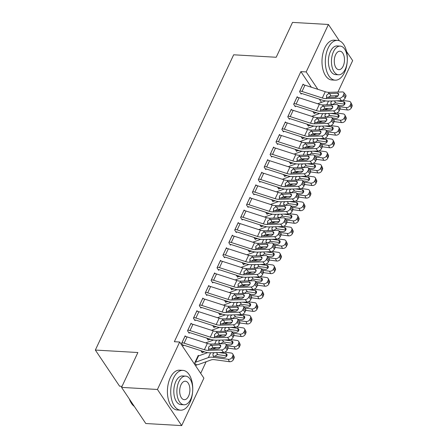 <?xml version="1.0" encoding="UTF-8"?>
<svg xmlns="http://www.w3.org/2000/svg" width="448" height="448" viewBox="0 0 448 448"><rect width="100%" height="100%" fill="white"/><g stroke="black" fill="none" stroke-linecap="round" stroke-linejoin="round"><path stroke-width="0.67" d="M200.687 373.358L206.13 361.738M203.902 378.151L181.675 425.6L157.438 389.469L179.665 342.02L203.902 378.151M157.438 389.469L121.554 387.391L145.79 423.522L181.675 425.6M122.046 386.333L119.582 386.193L95.346 350.062L233.66 54.796L276.198 57.266L292.527 22.4L328.418 24.478L339.343 40.774M346.545 51.503L352.654 60.609L337.91 92.081M336.19 95.749L335.49 97.238M202.563 352.139L202.266 352.766L200.878 350.694M191.548 323.96L191.066 323.243L187.533 330.798L189.168 333.239L189.465 332.606A1.596 0.784 25.1 0 1 190.103 332.73L210.403 339.276A11.962 5.869 -154.9 0 0 216.132 340.206L229.477 339.819L227.466 337.372A3.192 1.938 -39.4 0 0 231.134 334.785L231.722 333.525A3.192 1.938 -39.4 0 0 231.7 331.57A3.192 1.938 -39.4 0 0 230.412 331.078L217.067 331.464A7.974 3.909 -154.9 0 1 213.248 330.848L192.954 324.302A5.583 2.738 25.1 0 0 190.798 323.876L190.775 323.87M213.606 326.922L214.379 326.967L214.06 327.594L212.671 325.522M203.336 298.788L202.86 298.071L199.321 305.626L200.962 308.067L201.253 307.434M226.145 301.795L225.854 302.422L224.459 300.35M215.13 273.616L214.648 272.899L211.114 280.454L212.75 282.895L213.046 282.262M237.938 276.623L237.642 277.25L236.253 275.178M226.923 248.444L226.442 247.727L222.902 255.282L224.543 257.723L224.834 257.09M249.726 251.451L249.435 252.078L248.046 250.006M238.711 223.272L238.235 222.555L234.696 230.11L236.331 232.551L236.628 231.918M261.52 226.279L261.223 226.906L259.834 224.834M250.505 198.1L250.023 197.383L246.49 204.938L248.125 207.379L248.422 206.746M273.314 201.107L273.017 201.734L271.628 199.662M262.293 172.928L261.817 172.211L258.278 179.766L259.918 182.207L260.21 181.574M285.102 175.935L284.81 176.562L283.416 174.49M274.086 147.756L273.605 147.039L270.071 154.594L271.706 157.035L272.003 156.402M296.895 150.763L296.598 151.39L295.21 149.318M285.874 122.584L285.398 121.867L281.859 129.422L283.5 131.863L283.791 131.23M308.683 125.591L308.392 126.218L307.003 124.146M297.668 97.412L297.192 96.695L293.653 104.25L295.288 106.691L295.585 106.058M321.502 102.374L319.34 99.154M311.338 87.22L300.871 71.618L174.35 341.712L179.665 342.02M303.565 84.823L303.083 84.112L299.55 91.661L301.185 94.102L301.482 93.475M314.58 113.002L314.289 113.635L312.894 111.563M291.771 109.995L291.295 109.284L287.756 116.833L289.397 119.274L289.688 118.647M302.792 138.174L302.495 138.807L301.106 136.735M279.983 135.167L279.502 134.456L275.968 142.005L277.603 144.446L277.9 143.819M290.998 163.346L290.702 163.979L289.313 161.907M268.19 160.339L267.714 159.628L264.174 167.177L265.81 169.618L266.106 168.991M279.205 188.518L278.914 189.151L277.525 187.079M256.396 185.511L255.92 184.8L252.381 192.349L254.022 194.79L254.313 194.163M267.417 213.69L267.12 214.323L265.731 212.251M244.608 210.683L244.126 209.972L240.593 217.521L242.228 219.962L242.525 219.335M255.623 238.862L255.332 239.495L253.938 237.418M232.814 235.855L232.338 235.144L228.799 242.693L230.44 245.134L230.731 244.507M243.835 264.034L243.538 264.667L242.15 262.59M221.026 261.027L220.545 260.316L217.011 267.865L218.646 270.306L218.943 269.679M232.042 289.206L231.745 289.834L230.356 287.762M209.233 286.199L208.757 285.488L205.218 293.037L206.853 295.478L207.15 294.851M220.248 314.378L219.957 315.006L218.568 312.934M197.445 311.371L196.963 310.66L193.424 318.209L195.065 320.65L195.356 320.023M208.46 339.55L208.163 340.178L206.774 338.106M185.651 336.543L185.17 335.832L181.636 343.381L183.271 345.822L183.568 345.195M198.626 355.886L198.274 355.359L194.734 362.908L196.375 365.35L196.666 364.722M300.871 71.618L306.186 71.926L328.418 24.478M121.554 387.391L137.883 352.526L95.346 350.062M317.856 89.326L306.186 71.926M302.792 84.739L302.814 84.745A5.583 2.738 25.1 0 1 304.97 85.17L325.265 91.717A7.974 3.909 -154.9 0 0 329.084 92.333L342.429 91.946A3.192 1.938 -39.4 0 1 343.717 92.439A3.192 1.938 -39.4 0 1 343.739 94.394L343.151 95.654L345.162 98.101L345.75 96.841L343.739 94.394M300.737 93.43L301.51 93.475A1.596 0.784 25.1 0 1 302.12 93.598L322.42 100.145A11.962 5.869 -154.9 0 0 328.149 101.074L341.494 100.688L339.483 98.241A3.192 1.938 -39.4 0 0 343.151 95.654M299.841 91.034L299.869 91.034A5.583 2.738 25.1 0 1 302.025 91.459L322.319 98.006A7.974 3.909 -154.9 0 0 326.138 98.627L339.483 98.241M338.15 95.693L330.551 95.95L328.216 97.367M345.162 98.101A3.192 1.938 140.6 0 1 341.494 100.688M343.717 92.439L345.727 94.886A3.192 1.938 140.6 0 1 345.75 96.841M326.138 98.627L326.771 97.272L326.469 95.435L328.451 93.688L337.417 93.212A2.554 1.551 140.6 0 1 338.447 93.604A2.554 1.551 140.6 0 1 338.47 95.166A2.554 1.551 140.6 0 1 335.535 97.238L327.594 97.468L326.446 96.93M313.835 112.963L314.608 113.008A5.583 2.738 -154.9 0 0 316.344 112.806L316.534 112.734M324.15 109.984L328.558 108.388M340.021 108.998L347.368 109.995L346.125 107.593A3.192 2.341 -27.4 0 0 350.095 105.454L351.338 107.856A3.192 2.341 152.6 0 1 347.368 109.995M339.153 106.646L346.125 107.593M317.682 103.757L325.573 100.901M342.636 100.43L349.076 101.298A3.192 2.341 -27.4 0 1 350.728 102.351L351.971 104.754A3.192 2.341 152.6 0 1 351.932 106.596L351.338 107.856M333.155 104.63L330.91 103.863L330.876 102.284L332.035 100.962M351.932 106.596L350.689 104.194L350.095 105.454M350.689 104.194A3.192 2.341 -27.4 0 0 350.728 102.351M334.326 100.895L335.86 102.95L344.764 104.154L343.515 101.752L336.689 100.828M343.515 101.752A2.554 1.876 152.6 0 1 344.842 102.592A2.554 1.876 152.6 0 1 344.809 104.07A2.554 1.876 152.6 0 1 341.634 105.778L338.038 105.291M335.86 102.95L334.718 103.029L332.707 104.731M296.895 97.328L296.923 97.328A5.583 2.738 25.1 0 1 299.074 97.754L319.374 104.3A7.974 3.909 -154.9 0 0 323.193 104.922L336.538 104.535A3.192 1.938 -39.4 0 1 337.82 105.028A3.192 1.938 -39.4 0 1 337.848 106.977L337.254 108.237L339.265 110.684L339.858 109.424L337.848 106.977M294.84 106.019L295.613 106.064A1.596 0.784 25.1 0 1 296.229 106.182L316.523 112.734A11.962 5.869 -154.9 0 0 322.252 113.658L335.597 113.271L333.586 110.824A3.192 1.938 -39.4 0 0 337.254 108.237M293.95 103.622L293.972 103.622A5.583 2.738 25.1 0 1 296.128 104.048L316.422 110.594A7.974 3.909 -154.9 0 0 320.242 111.21L333.586 110.824M332.259 108.282L324.654 108.534L322.319 109.956M339.265 110.684A3.192 1.938 140.6 0 1 335.597 113.271M337.82 105.028L339.83 107.475A3.192 1.938 140.6 0 1 339.858 109.424M320.242 111.21L320.88 109.855L320.578 108.024L322.554 106.277L331.526 105.795A2.554 1.551 140.6 0 1 332.55 106.193A2.554 1.551 140.6 0 1 332.573 107.75A2.554 1.551 140.6 0 1 329.638 109.822L321.698 110.051L320.55 109.519M290.998 109.911L291.026 109.917A5.583 2.738 25.1 0 1 293.177 110.337L313.477 116.889A7.974 3.909 -154.9 0 0 317.296 117.505L330.641 117.118A3.192 1.938 -39.4 0 1 331.923 117.611A3.192 1.938 -39.4 0 1 331.951 119.566L331.363 120.826L333.368 123.267L333.962 122.013L331.951 119.566M288.943 118.602L289.716 118.647A1.596 0.784 25.1 0 1 290.332 118.77L310.626 125.317A11.962 5.869 -154.9 0 0 316.355 126.246L329.7 125.86L327.69 123.413A3.192 1.938 -39.4 0 0 331.363 120.826M291.026 109.917L288.075 116.206A5.583 2.738 25.1 0 1 290.231 116.631L310.526 123.178A7.974 3.909 -154.9 0 0 314.345 123.799L327.69 123.413M326.362 120.865L318.758 121.122L316.422 122.539M333.368 123.267A3.192 1.938 140.6 0 1 329.7 125.86M331.923 117.611L333.934 120.058A3.192 1.938 140.6 0 1 333.962 122.013M314.345 123.799L314.983 122.444L314.681 120.607L316.658 118.86L325.629 118.384A2.554 1.551 140.6 0 1 326.659 118.776A2.554 1.551 140.6 0 1 326.676 120.338A2.554 1.551 140.6 0 1 323.742 122.41L315.801 122.64L314.658 122.102M307.938 125.546L308.711 125.591A5.583 2.738 -154.9 0 0 310.447 125.39L310.643 125.322M318.254 122.567L322.666 120.971M334.124 121.587L341.471 122.584L340.228 120.182A3.192 2.341 -27.4 0 0 344.198 118.042L345.447 120.445A3.192 2.341 152.6 0 1 341.471 122.584M333.256 119.235L340.228 120.182M311.786 116.34L319.682 113.49M336.745 113.014L343.179 113.887A3.192 2.341 -27.4 0 1 344.831 114.934L346.074 117.342A3.192 2.341 152.6 0 1 346.035 119.185L345.447 120.445M327.258 117.219L325.013 116.452L324.979 114.867L326.138 113.546M346.035 119.185L344.792 116.782L344.198 118.042M344.792 116.782A3.192 2.341 -27.4 0 0 344.831 114.934M328.429 113.478L329.963 115.534L338.867 116.743L337.624 114.341L330.792 113.411M337.624 114.341A2.554 1.876 152.6 0 1 338.946 115.181A2.554 1.876 152.6 0 1 338.912 116.654A2.554 1.876 152.6 0 1 335.737 118.367L332.147 117.88M329.963 115.534L328.821 115.618L326.81 117.314M302.042 138.135L302.814 138.18A5.583 2.738 -154.9 0 0 304.55 137.978L304.746 137.906M312.357 135.156L316.77 133.56M328.227 134.17L335.58 135.167L334.337 132.765A3.192 2.341 -27.4 0 0 338.307 130.626L339.55 133.028A3.192 2.341 152.6 0 1 335.58 135.167M327.365 131.818L334.337 132.765M305.889 128.929L313.785 126.073M330.848 125.602L337.282 126.47A3.192 2.341 -27.4 0 1 338.934 127.523L340.178 129.926A3.192 2.341 152.6 0 1 340.138 131.768L339.55 133.028M321.362 129.802L319.116 129.035L319.082 127.456L320.242 126.134M340.138 131.768L338.895 129.366L338.307 130.626M338.895 129.366A3.192 2.341 -27.4 0 0 338.934 127.523M322.532 126.067L324.066 128.122L332.97 129.326A2.554 1.876 -27.4 0 0 332.97 129.326L331.727 126.924L324.895 126M331.727 126.924A2.554 1.876 152.6 0 1 333.049 127.764A2.554 1.876 152.6 0 1 333.015 129.242A2.554 1.876 152.6 0 1 329.84 130.95L326.25 130.463M324.066 128.122L322.93 128.201L320.914 129.903M328.138 48.065A19.936 10.976 93.3 0 0 326.043 68.746A19.936 10.976 93.3 0 0 335.171 80.17A19.936 10.976 93.3 0 0 344.512 72.475A19.936 10.976 93.3 0 0 346.612 51.794A19.936 10.976 93.3 0 0 337.478 40.37A19.936 10.976 93.3 0 0 328.138 48.065M337.478 40.37L334.158 40.174A19.936 10.976 93.3 0 0 324.817 47.869A19.936 10.976 93.3 0 0 322.717 68.55A19.936 10.976 93.3 0 0 331.85 79.979L335.171 80.17M338.554 74.777L335.496 74.598A14.353 7.902 -86.7 0 1 328.922 66.371A14.353 7.902 -86.7 0 1 330.428 51.481A14.353 7.902 -86.7 0 1 337.154 45.942L340.211 46.116A14.353 7.902 93.3 0 0 333.486 51.66A14.353 7.902 93.3 0 0 331.979 66.55A14.353 7.902 93.3 0 0 338.554 74.777A14.353 7.902 93.3 0 0 345.279 69.233A14.353 7.902 93.3 0 0 346.786 54.348A14.353 7.902 93.3 0 0 340.211 46.116M343.185 66.108A9.251 5.09 93.3 0 0 344.154 56.515A9.251 5.09 93.3 0 0 339.92 51.212A9.251 5.09 93.3 0 0 335.586 54.785A9.251 5.09 93.3 0 0 334.611 64.378A9.251 5.09 93.3 0 0 338.85 69.681A9.251 5.09 93.3 0 0 343.185 66.108M130.749 402.147A19.454 10.713 -86.7 0 1 130.648 401.962A19.454 10.713 -86.7 0 1 129.338 398.994M129.478 399.207A19.936 10.976 93.3 0 0 130.85 402.338A19.936 10.976 93.3 0 0 134.327 406.431M173.555 378.067A19.936 10.976 93.3 0 0 171.455 398.742A19.936 10.976 93.3 0 0 180.589 410.172A19.936 10.976 93.3 0 0 189.93 402.478A19.936 10.976 93.3 0 0 192.024 381.797A19.936 10.976 93.3 0 0 182.896 370.373A19.936 10.976 93.3 0 0 173.555 378.067M182.896 370.373L179.57 370.177A19.936 10.976 93.3 0 0 170.229 377.871A19.936 10.976 93.3 0 0 168.134 398.552A19.936 10.976 93.3 0 0 177.268 409.982L180.589 410.172M183.966 404.779L180.914 404.6A14.353 7.902 -86.7 0 1 174.339 396.374A14.353 7.902 -86.7 0 1 175.846 381.483A14.353 7.902 -86.7 0 1 182.571 375.945L185.629 376.118A14.353 7.902 93.3 0 0 178.903 381.662A14.353 7.902 93.3 0 0 177.397 396.547A14.353 7.902 93.3 0 0 183.966 404.779A14.353 7.902 93.3 0 0 190.697 399.235A14.353 7.902 93.3 0 0 192.203 384.35A14.353 7.902 93.3 0 0 185.629 376.118M188.597 396.11A9.251 5.09 93.3 0 0 189.571 386.518A9.251 5.09 93.3 0 0 185.332 381.214A9.251 5.09 93.3 0 0 180.998 384.787A9.251 5.09 93.3 0 0 180.029 394.38A9.251 5.09 93.3 0 0 184.262 399.683A9.251 5.09 93.3 0 0 188.597 396.11M285.102 122.5L285.13 122.5A5.583 2.738 25.1 0 1 287.286 122.926L307.58 129.472A7.974 3.909 -154.9 0 0 311.399 130.094L324.744 129.707A3.192 1.938 -39.4 0 1 326.032 130.2A3.192 1.938 -39.4 0 1 326.054 132.149L325.466 133.409L327.477 135.856L328.065 134.596L326.054 132.149M283.046 131.191L283.819 131.236A1.596 0.784 25.1 0 1 284.435 131.354L304.73 137.906A11.962 5.869 -154.9 0 0 310.464 138.83L323.809 138.443L321.798 135.996A3.192 1.938 -39.4 0 0 325.466 133.409M282.156 128.794L282.184 128.794A5.583 2.738 25.1 0 1 284.334 129.22L304.634 135.766A7.974 3.909 -154.9 0 0 308.454 136.382L321.798 135.996M320.466 133.454L312.861 133.706L310.526 135.128M327.477 135.856A3.192 1.938 140.6 0 1 323.809 138.443M326.032 130.2L328.042 132.647A3.192 1.938 140.6 0 1 328.065 134.596M308.454 136.382L309.086 135.027L308.784 133.196L310.766 131.449L319.732 130.967A2.554 1.551 140.6 0 1 320.762 131.359A2.554 1.551 140.6 0 1 320.779 132.922A2.554 1.551 140.6 0 1 317.845 134.994L309.91 135.223L308.762 134.691M279.21 135.083L279.233 135.089A5.583 2.738 25.1 0 1 281.389 135.509L301.683 142.061A7.974 3.909 -154.9 0 0 305.502 142.677L318.847 142.29A3.192 1.938 -39.4 0 1 320.135 142.783A3.192 1.938 -39.4 0 1 320.158 144.738L319.57 145.992L321.58 148.439L322.168 147.185L320.158 144.738M277.15 143.774L277.922 143.819A1.596 0.784 25.1 0 1 278.538 143.942L298.838 150.489A11.962 5.869 -154.9 0 0 304.567 151.418L317.912 151.032L315.902 148.585A3.192 1.938 -39.4 0 0 319.57 145.992M276.259 141.378L276.287 141.378A5.583 2.738 25.1 0 1 278.438 141.803L298.738 148.35A7.974 3.909 -154.9 0 0 302.557 148.971L315.902 148.585M314.569 146.037L306.97 146.294L304.634 147.711M321.58 148.439A3.192 1.938 140.6 0 1 317.912 151.032M320.135 142.783L322.146 145.23A3.192 1.938 140.6 0 1 322.168 147.185M302.557 148.971L303.19 147.616L302.887 145.779L304.87 144.032L313.835 143.556A2.554 1.551 140.6 0 1 314.866 143.948A2.554 1.551 140.6 0 1 314.882 145.51A2.554 1.551 140.6 0 1 311.948 147.582L304.013 147.812L302.865 147.274M296.15 150.718L296.923 150.763A5.583 2.738 -154.9 0 0 298.654 150.562L298.85 150.494M306.46 147.739L310.873 146.143M322.33 146.759L329.683 147.756L328.44 145.354A3.192 2.341 -27.4 0 0 332.41 143.214L333.654 145.617A3.192 2.341 152.6 0 1 329.683 147.756M321.468 144.407L328.44 145.354M299.998 141.512L307.888 138.662M324.951 138.186L331.386 139.059A3.192 2.341 -27.4 0 1 333.038 140.106L334.286 142.509A3.192 2.341 152.6 0 1 334.242 144.357L333.654 145.617M315.47 142.391L313.225 141.618L313.186 140.039L314.345 138.718M334.242 144.357L332.998 141.954L332.41 143.214M332.998 141.954A3.192 2.341 -27.4 0 0 333.038 140.106M316.635 138.65L318.175 140.706L327.074 141.915A2.554 1.876 -27.4 0 0 327.074 141.915L325.83 139.507L318.998 138.583M325.83 139.507A2.554 1.876 152.6 0 1 327.152 140.353A2.554 1.876 152.6 0 1 327.118 141.826A2.554 1.876 152.6 0 1 323.943 143.539L320.354 143.052M318.175 140.706L317.033 140.79L315.017 142.486M290.254 163.307L291.026 163.352A5.583 2.738 -154.9 0 0 292.757 163.15L292.953 163.078M300.569 160.328L304.976 158.732M316.439 159.342L323.786 160.339L322.543 157.937A3.192 2.341 -27.4 0 0 326.514 155.798L327.757 158.2A3.192 2.341 152.6 0 1 323.786 160.339M315.571 156.99L322.543 157.937M294.101 154.101L301.991 151.245M319.054 150.774L325.489 151.642A3.192 2.341 -27.4 0 1 327.146 152.695L328.39 155.098A3.192 2.341 152.6 0 1 328.345 156.94L327.757 158.2M309.574 154.974L307.328 154.207L307.294 152.628L308.448 151.306M328.345 156.94L327.102 154.538L326.514 155.798M327.102 154.538A3.192 2.341 -27.4 0 0 327.146 152.695M310.744 151.239L312.278 153.294L321.177 154.498A2.554 1.876 -27.4 0 0 321.177 154.498L319.934 152.096L313.102 151.172M319.934 152.096A2.554 1.876 152.6 0 1 321.261 152.936A2.554 1.876 152.6 0 1 321.227 154.414A2.554 1.876 152.6 0 1 318.046 156.122L314.457 155.635M312.278 153.294L311.136 153.373L309.12 155.075M273.314 147.672L273.342 147.672A5.583 2.738 25.1 0 1 275.492 148.098L295.786 154.644A7.974 3.909 -154.9 0 0 299.611 155.266L312.95 154.879A3.192 1.938 -39.4 0 1 314.238 155.372A3.192 1.938 -39.4 0 1 314.261 157.321L313.673 158.581L315.683 161.028L316.271 159.768L314.261 157.321M271.258 156.363L272.031 156.408A1.596 0.784 25.1 0 1 272.642 156.526L292.942 163.078A11.962 5.869 -154.9 0 0 298.67 164.002L312.015 163.615L310.005 161.168A3.192 1.938 -39.4 0 0 313.673 158.581M270.362 153.961L270.39 153.966A5.583 2.738 25.1 0 1 272.546 154.392L292.841 160.938A7.974 3.909 -154.9 0 0 296.66 161.554L310.005 161.168M308.672 158.626L301.073 158.878L298.738 160.3M315.683 161.028A3.192 1.938 140.6 0 1 312.015 163.615M314.238 155.372L316.249 157.819A3.192 1.938 140.6 0 1 316.271 159.768M296.66 161.554L297.298 160.199L296.99 158.368L298.973 156.621L307.938 156.139A2.554 1.551 140.6 0 1 308.969 156.531A2.554 1.551 140.6 0 1 308.991 158.094A2.554 1.551 140.6 0 1 306.057 160.166L298.116 160.395L296.968 159.858M284.357 175.89L285.13 175.935A5.583 2.738 -154.9 0 0 286.866 175.734L287.056 175.666A11.962 5.869 -154.9 0 0 292.774 176.59L306.118 176.204L304.108 173.757A3.192 1.938 -39.4 0 0 307.776 171.164L308.37 169.91A3.192 1.938 -39.4 0 0 308.342 167.955A3.192 1.938 -39.4 0 0 307.059 167.462L293.714 167.849A7.974 3.909 -154.9 0 1 289.895 167.233L269.595 160.681A5.583 2.738 25.1 0 0 267.445 160.261L267.417 160.255M294.672 172.911L299.079 171.315M310.542 171.931L317.89 172.928L316.646 170.52A3.192 2.341 -27.4 0 0 320.617 168.386L321.86 170.789A3.192 2.341 152.6 0 1 317.89 172.928M309.674 169.579L316.646 170.52M288.204 166.684L296.094 163.834M313.158 163.358L319.598 164.231A3.192 2.341 -27.4 0 1 321.25 165.278L322.493 167.681A3.192 2.341 152.6 0 1 322.454 169.529L321.86 170.789M303.677 167.563L301.431 166.79L301.398 165.211L302.557 163.89M322.454 169.529L321.21 167.126L320.617 168.386M321.21 167.126A3.192 2.341 -27.4 0 0 321.25 165.278M304.847 163.822L306.382 165.878L315.286 167.082A2.554 1.876 -27.4 0 0 315.286 167.082L314.037 164.679L307.21 163.755M314.037 164.679A2.554 1.876 152.6 0 1 315.364 165.525A2.554 1.876 152.6 0 1 315.33 166.998A2.554 1.876 152.6 0 1 312.155 168.711L308.56 168.224M306.382 165.878L305.239 165.962L303.229 167.658M265.362 168.946L266.134 168.991A1.596 0.784 25.1 0 1 266.75 169.114L287.045 175.661M264.471 166.55L264.494 166.55A5.583 2.738 25.1 0 1 266.65 166.975L286.944 173.522A7.974 3.909 -154.9 0 0 290.763 174.143L304.108 173.757M302.781 171.209L295.176 171.466L292.841 172.883M307.776 171.164L309.786 173.611L310.38 172.357L308.37 169.91M309.786 173.611A3.192 1.938 140.6 0 1 306.118 176.204M308.342 167.955L310.352 170.402A3.192 1.938 140.6 0 1 310.38 172.357M290.763 174.143L291.402 172.788L291.099 170.951L293.076 169.204L302.047 168.728A2.554 1.551 140.6 0 1 303.072 169.12A2.554 1.551 140.6 0 1 303.094 170.682A2.554 1.551 140.6 0 1 300.16 172.754L292.219 172.984L291.071 172.446M278.46 188.479L279.233 188.524A5.583 2.738 -154.9 0 0 280.969 188.322L281.165 188.25M288.775 185.5L293.188 183.904M304.646 184.514L311.993 185.511L310.75 183.109A3.192 2.341 -27.4 0 0 314.72 180.97L315.969 183.372A3.192 2.341 152.6 0 1 311.993 185.511M303.778 182.162L310.75 183.109M282.307 179.273L290.203 176.417M307.266 175.946L313.701 176.814A3.192 2.341 -27.4 0 1 315.353 177.867L316.596 180.27A3.192 2.341 152.6 0 1 316.557 182.112L315.969 183.372M297.78 180.146L295.534 179.379L295.501 177.8L296.66 176.478M316.557 182.112L315.314 179.71L314.72 180.97M315.314 179.71A3.192 2.341 -27.4 0 0 315.353 177.867M298.95 176.411L300.485 178.466L309.389 179.67L308.146 177.268L301.314 176.344M308.146 177.268A2.554 1.876 152.6 0 1 309.467 178.108A2.554 1.876 152.6 0 1 309.434 179.586A2.554 1.876 152.6 0 1 306.258 181.294L302.669 180.807M300.485 178.466L299.342 178.545L297.332 180.247M261.52 172.844L261.548 172.844A5.583 2.738 25.1 0 1 263.698 173.27L283.998 179.816A7.974 3.909 -154.9 0 0 287.818 180.438L301.162 180.051A3.192 1.938 -39.4 0 1 302.445 180.544A3.192 1.938 -39.4 0 1 302.473 182.493L301.885 183.753L303.89 186.2L304.483 184.94L302.473 182.493M259.465 181.535L260.238 181.58A1.596 0.784 25.1 0 1 260.854 181.698L281.148 188.25A11.962 5.869 -154.9 0 0 286.877 189.174L300.222 188.787L298.211 186.34A3.192 1.938 -39.4 0 0 301.885 183.753M258.574 179.133L258.602 179.138A5.583 2.738 25.1 0 1 260.753 179.564L281.047 186.11A7.974 3.909 -154.9 0 0 284.872 186.726L298.211 186.34M296.884 183.798L289.279 184.05L286.944 185.466M303.89 186.2A3.192 1.938 140.6 0 1 300.222 188.787M302.445 180.544L304.455 182.991A3.192 1.938 140.6 0 1 304.483 184.94M284.872 186.726L285.505 185.371L285.202 183.54L287.185 181.793L296.15 181.311A2.554 1.551 140.6 0 1 297.181 181.703A2.554 1.551 140.6 0 1 297.198 183.266A2.554 1.551 140.6 0 1 294.263 185.338L286.322 185.567L285.18 185.03M272.563 201.062L273.336 201.107A5.583 2.738 -154.9 0 0 275.072 200.906L275.268 200.838M282.878 198.083L287.291 196.487M298.749 197.103L306.102 198.094L304.858 195.692A3.192 2.341 -27.4 0 0 308.829 193.553L310.072 195.961A3.192 2.341 152.6 0 1 306.102 198.094M297.886 194.751L304.858 195.692M276.41 191.856L284.306 189M301.37 188.53L307.804 189.403A3.192 2.341 -27.4 0 1 309.456 190.45L310.699 192.853A3.192 2.341 152.6 0 1 310.66 194.701L310.072 195.961M291.883 192.735L289.638 191.962L289.604 190.383L290.763 189.062M310.66 194.701L309.417 192.298L308.829 193.553M309.417 192.298A3.192 2.341 -27.4 0 0 309.456 190.45M293.054 188.994L294.588 191.05L303.492 192.254A2.554 1.876 -27.4 0 0 303.492 192.254L302.249 189.851L295.417 188.927M302.249 189.851A2.554 1.876 152.6 0 1 303.57 190.697A2.554 1.876 152.6 0 1 303.537 192.17A2.554 1.876 152.6 0 1 300.362 193.883L296.772 193.396M294.588 191.05L293.451 191.134L291.435 192.83M255.623 185.427L255.651 185.427A5.583 2.738 25.1 0 1 257.807 185.853L278.102 192.405A7.974 3.909 -154.9 0 0 281.921 193.021L295.266 192.634A3.192 1.938 -39.4 0 1 296.554 193.127A3.192 1.938 -39.4 0 1 296.576 195.082L295.988 196.336L297.998 198.783L298.586 197.529L296.576 195.082M253.568 194.118L254.341 194.163A1.596 0.784 25.1 0 1 254.957 194.286L275.251 200.833A11.962 5.869 -154.9 0 0 280.986 201.762L294.33 201.376L292.32 198.929A3.192 1.938 -39.4 0 0 295.988 196.336M252.678 191.722L252.706 191.722A5.583 2.738 25.1 0 1 254.856 192.147L275.156 198.694A7.974 3.909 -154.9 0 0 278.975 199.315L292.32 198.929M290.987 196.381L283.382 196.638L281.047 198.055M297.998 198.783A3.192 1.938 140.6 0 1 294.33 201.376M296.554 193.127L298.564 195.574A3.192 1.938 140.6 0 1 298.586 197.529M278.975 199.315L279.608 197.96L279.306 196.123L281.288 194.376L290.254 193.894A2.554 1.551 140.6 0 1 291.284 194.292A2.554 1.551 140.6 0 1 291.301 195.854A2.554 1.551 140.6 0 1 288.366 197.926L280.431 198.156L279.283 197.618M266.672 213.651L267.445 213.696A5.583 2.738 -154.9 0 0 269.175 213.494L269.371 213.422A11.962 5.869 -154.9 0 0 275.089 214.346L288.434 213.959L286.423 211.512A3.192 1.938 -39.4 0 0 290.091 208.925L290.679 207.665A3.192 1.938 -39.4 0 0 290.657 205.71A3.192 1.938 -39.4 0 0 289.369 205.223L276.024 205.61A7.974 3.909 -154.9 0 1 272.205 204.988L251.91 198.442A5.583 2.738 25.1 0 0 249.754 198.016L249.732 198.016M276.982 210.672L281.394 209.076M292.852 209.686L300.205 210.683L298.962 208.281A3.192 2.341 -27.4 0 0 302.932 206.142L304.175 208.544A3.192 2.341 152.6 0 1 300.205 210.683M291.99 207.334L298.962 208.281M270.519 204.445L278.41 201.589M295.473 201.113L301.907 201.986A3.192 2.341 -27.4 0 1 303.559 203.039L304.808 205.442A3.192 2.341 152.6 0 1 304.763 207.284L304.175 208.544M285.992 205.318L283.746 204.551L283.707 202.972L284.866 201.65M304.763 207.284L303.52 204.882L302.932 206.142M303.52 204.882A3.192 2.341 -27.4 0 0 303.559 203.039M297.601 204.842A2.554 1.876 -27.4 0 0 297.595 204.842L296.352 202.44L289.52 201.516M296.352 202.44A2.554 1.876 152.6 0 1 297.674 203.28A2.554 1.876 152.6 0 1 297.64 204.753A2.554 1.876 152.6 0 1 294.465 206.466L290.875 205.979M287.157 201.583L288.697 203.638L297.595 204.842M288.697 203.638L287.554 203.717L285.538 205.419M247.671 206.707L248.444 206.752A1.596 0.784 25.1 0 1 249.06 206.87L269.36 213.416M246.781 204.305L246.809 204.31A5.583 2.738 25.1 0 1 248.959 204.736L269.259 211.282A7.974 3.909 -154.9 0 0 273.078 211.898L286.423 211.512M285.09 208.97L277.491 209.222L275.156 210.638M290.091 208.925L292.102 211.372L292.69 210.112L290.679 207.665M292.102 211.372A3.192 1.938 140.6 0 1 288.434 213.959M290.657 205.71L292.667 208.158A3.192 1.938 140.6 0 1 292.69 210.112M273.078 211.898L273.711 210.543L273.409 208.712L275.391 206.965L284.357 206.483A2.554 1.551 140.6 0 1 285.387 206.875A2.554 1.551 140.6 0 1 285.404 208.438A2.554 1.551 140.6 0 1 282.47 210.51L274.534 210.739L273.386 210.202M260.775 226.234L261.548 226.279A5.583 2.738 -154.9 0 0 263.278 226.078L263.474 226.01M271.09 223.255L275.498 221.659M286.961 222.275L294.308 223.266L293.065 220.864A3.192 2.341 -27.4 0 0 297.035 218.725L298.278 221.127A3.192 2.341 152.6 0 1 294.308 223.266M286.093 219.923L293.065 220.864M264.622 217.028L272.513 214.172M289.576 213.702L296.01 214.575A3.192 2.341 -27.4 0 1 297.668 215.622L298.911 218.025A3.192 2.341 152.6 0 1 298.866 219.873L298.278 221.127M280.095 217.902L277.85 217.134L277.816 215.555L278.97 214.234M298.866 219.873L297.623 217.47L297.035 218.725M297.623 217.47A3.192 2.341 -27.4 0 0 297.668 215.622M281.266 214.166L282.8 216.222L291.698 217.426A2.554 1.876 -27.4 0 0 291.698 217.426L290.455 215.023L283.623 214.099M290.455 215.023A2.554 1.876 152.6 0 1 291.782 215.869A2.554 1.876 152.6 0 1 291.749 217.342A2.554 1.876 152.6 0 1 288.568 219.055L284.978 218.568M282.8 216.222L281.658 216.306L279.642 218.002M243.835 210.599L243.863 210.599A5.583 2.738 25.1 0 1 246.014 211.025L266.308 217.577A7.974 3.909 -154.9 0 0 270.133 218.193L283.472 217.806A3.192 1.938 -39.4 0 1 284.76 218.299A3.192 1.938 -39.4 0 1 284.782 220.254L284.194 221.508L286.205 223.955L286.793 222.701L284.782 220.254M241.78 219.29L242.553 219.335A1.596 0.784 25.1 0 1 243.163 219.458L263.463 226.005A11.962 5.869 -154.9 0 0 269.192 226.934L282.537 226.548L280.526 224.101A3.192 1.938 -39.4 0 0 284.194 221.508M240.884 216.894L240.912 216.894A5.583 2.738 25.1 0 1 243.068 217.319L263.362 223.866A7.974 3.909 -154.9 0 0 267.182 224.487L280.526 224.101M279.194 221.553L271.594 221.81L269.259 223.227M286.205 223.955A3.192 1.938 140.6 0 1 282.537 226.548M284.76 218.299L286.77 220.746A3.192 1.938 140.6 0 1 286.793 222.701M267.182 224.487L267.82 223.132L267.512 221.295L269.494 219.548L278.46 219.066A2.554 1.551 140.6 0 1 279.49 219.464A2.554 1.551 140.6 0 1 279.513 221.026A2.554 1.551 140.6 0 1 276.578 223.098L268.638 223.328L267.49 222.79M254.878 238.818L255.651 238.862A5.583 2.738 -154.9 0 0 257.387 238.666L257.578 238.594A11.962 5.869 -154.9 0 0 263.295 239.518L276.64 239.131L274.63 236.684A3.192 1.938 -39.4 0 0 278.298 234.097L278.891 232.837A3.192 1.938 -39.4 0 0 278.863 230.882A3.192 1.938 -39.4 0 0 277.581 230.39L264.236 230.782A7.974 3.909 -154.9 0 1 260.417 230.16L240.117 223.614A5.583 2.738 25.1 0 0 237.966 223.188L237.938 223.188M265.194 235.844L269.601 234.248M281.064 234.858L288.411 235.855L287.168 233.453A3.192 2.341 -27.4 0 0 291.138 231.314L292.382 233.716A3.192 2.341 152.6 0 1 288.411 235.855M280.196 232.506L287.168 233.453M258.726 229.617L266.616 226.761M283.679 226.285L290.119 227.158A3.192 2.341 -27.4 0 1 291.771 228.211L293.014 230.614A3.192 2.341 152.6 0 1 292.975 232.456L292.382 233.716M274.198 230.49L271.953 229.723L271.919 228.144L273.078 226.822M292.975 232.456L291.732 230.054L291.138 231.314M291.732 230.054A3.192 2.341 -27.4 0 0 291.771 228.211M275.369 226.755L276.903 228.81L285.807 230.014L284.564 227.612L277.732 226.688M284.564 227.612A2.554 1.876 152.6 0 1 285.886 228.452A2.554 1.876 152.6 0 1 285.852 229.925A2.554 1.876 152.6 0 1 282.677 231.638L279.082 231.151M276.903 228.81L275.761 228.889L273.75 230.591M235.883 231.879L236.656 231.924A1.596 0.784 25.1 0 1 237.272 232.042L257.566 238.588M237.966 223.188L235.015 229.482A5.583 2.738 25.1 0 1 237.171 229.908L257.466 236.454A7.974 3.909 -154.9 0 0 261.285 237.07L274.63 236.684M273.302 234.142L265.698 234.394L263.362 235.81M278.298 234.097L280.308 236.544L280.902 235.284L278.891 232.837M280.308 236.544A3.192 1.938 140.6 0 1 276.64 239.131M278.863 230.882L280.874 233.33A3.192 1.938 140.6 0 1 280.902 235.284M261.285 237.07L261.923 235.715L261.621 233.884L263.598 232.137L272.569 231.655A2.554 1.551 140.6 0 1 273.594 232.047A2.554 1.551 140.6 0 1 273.616 233.61A2.554 1.551 140.6 0 1 270.682 235.682L262.741 235.911L261.593 235.374M248.982 251.406L249.754 251.451A5.583 2.738 -154.9 0 0 251.49 251.25L251.686 251.182M259.297 248.427L263.71 246.831M275.167 247.447L282.514 248.438L281.271 246.036A3.192 2.341 -27.4 0 0 285.247 243.897L286.49 246.299A3.192 2.341 152.6 0 1 282.514 248.438M274.299 245.095L281.271 246.036M252.829 242.2L260.725 239.344M277.788 238.874L284.222 239.747A3.192 2.341 -27.4 0 1 285.874 240.794L287.118 243.197A3.192 2.341 152.6 0 1 287.078 245.045L286.49 246.299M268.302 243.074L266.056 242.306L266.022 240.727L267.182 239.406M287.078 245.045L285.835 242.642L285.247 243.897M285.835 242.642A3.192 2.341 -27.4 0 0 285.874 240.794M269.472 239.338L271.006 241.394L279.91 242.598L278.667 240.195L271.835 239.271M278.667 240.195A2.554 1.876 152.6 0 1 279.989 241.035A2.554 1.876 152.6 0 1 279.955 242.514A2.554 1.876 152.6 0 1 276.78 244.227L273.19 243.74M271.006 241.394L269.864 241.478L267.854 243.174M232.042 235.771L232.07 235.771A5.583 2.738 25.1 0 1 234.22 236.197L254.52 242.743A7.974 3.909 -154.9 0 0 258.339 243.365L271.684 242.978A3.192 1.938 -39.4 0 1 272.966 243.471A3.192 1.938 -39.4 0 1 272.994 245.426L272.406 246.68L274.417 249.127L275.005 247.873L272.994 245.426M229.986 244.462L230.759 244.507A1.596 0.784 25.1 0 1 231.375 244.63L251.67 251.177A11.962 5.869 -154.9 0 0 257.398 252.106L270.743 251.72L268.733 249.273A3.192 1.938 -39.4 0 0 272.406 246.68M229.096 242.066L229.124 242.066A5.583 2.738 25.1 0 1 231.274 242.491L251.569 249.038A7.974 3.909 -154.9 0 0 255.394 249.659L268.733 249.273M267.406 246.725L259.801 246.982L257.466 248.399M274.417 249.127A3.192 1.938 140.6 0 1 270.743 251.72M272.966 243.471L274.977 245.918A3.192 1.938 140.6 0 1 275.005 247.873M255.394 249.659L256.026 248.304L255.724 246.467L257.706 244.72L266.672 244.238A2.554 1.551 140.6 0 1 267.702 244.636A2.554 1.551 140.6 0 1 267.719 246.198A2.554 1.551 140.6 0 1 264.785 248.27L256.844 248.5L255.702 247.962M243.085 263.99L243.858 264.034A5.583 2.738 -154.9 0 0 245.594 263.838L245.79 263.766A11.962 5.869 -154.9 0 0 251.507 264.69L264.852 264.303L262.842 261.856A3.192 1.938 -39.4 0 0 266.51 259.269L267.098 258.009A3.192 1.938 -39.4 0 0 267.075 256.054A3.192 1.938 -39.4 0 0 265.787 255.562L252.442 255.948A7.974 3.909 -154.9 0 1 248.623 255.332L228.329 248.786A5.583 2.738 25.1 0 0 226.173 248.36L226.145 248.36M253.4 261.01L257.813 259.42M269.27 260.03L276.623 261.027L275.38 258.625A3.192 2.341 -27.4 0 0 279.35 256.486L280.594 258.888A3.192 2.341 152.6 0 1 276.623 261.027M268.408 257.678L275.38 258.625M246.932 254.789L254.828 251.933M271.891 251.457L278.326 252.33A3.192 2.341 -27.4 0 1 279.978 253.383L281.221 255.786A3.192 2.341 152.6 0 1 281.182 257.628L280.594 258.888M262.405 255.662L260.159 254.895L260.126 253.316L261.285 251.994M281.182 257.628L279.938 255.226L279.35 256.486M279.938 255.226A3.192 2.341 -27.4 0 0 279.978 253.383M263.575 251.927L265.11 253.977L274.014 255.186A2.554 1.876 -27.4 0 0 274.014 255.186L272.77 252.784L265.938 251.86M272.77 252.784A2.554 1.876 152.6 0 1 274.092 253.624A2.554 1.876 152.6 0 1 274.058 255.097A2.554 1.876 152.6 0 1 270.883 256.81L267.294 256.323M265.11 253.977L263.973 254.061L261.957 255.763M224.09 257.051L224.862 257.096A1.596 0.784 25.1 0 1 225.478 257.214L245.773 263.76M223.199 254.649L223.227 254.654A5.583 2.738 25.1 0 1 225.378 255.08L245.678 261.626A7.974 3.909 -154.9 0 0 249.497 262.242L262.842 261.856M261.509 259.308L253.904 259.566L251.569 260.982M266.51 259.269L268.52 261.716L269.108 260.456L267.098 258.009M268.52 261.716A3.192 1.938 140.6 0 1 264.852 264.303M267.075 256.054L269.086 258.502A3.192 1.938 140.6 0 1 269.108 260.456M249.497 262.242L250.13 260.887L249.827 259.056L251.81 257.309L260.775 256.827A2.554 1.551 140.6 0 1 261.806 257.219A2.554 1.551 140.6 0 1 261.822 258.782A2.554 1.551 140.6 0 1 258.888 260.854L250.953 261.083L249.805 260.546M237.194 276.578L237.966 276.623A5.583 2.738 -154.9 0 0 239.697 276.422L239.893 276.354M247.503 273.599L251.916 272.003M263.374 272.619L270.726 273.61L269.483 271.208A3.192 2.341 -27.4 0 0 273.454 269.069L274.697 271.471A3.192 2.341 152.6 0 1 270.726 273.61M262.511 270.267L269.483 271.208M241.041 267.372L248.931 264.516M265.994 264.046L272.429 264.919A3.192 2.341 -27.4 0 1 274.086 265.966L275.33 268.369A3.192 2.341 152.6 0 1 275.285 270.217L274.697 271.471M256.514 268.246L254.268 267.478L254.229 265.899L255.388 264.578M275.285 270.217L274.042 267.814L273.454 269.069M274.042 267.814A3.192 2.341 -27.4 0 0 274.086 265.966M257.678 264.51L259.218 266.566L268.117 267.77A2.554 1.876 -27.4 0 0 268.117 267.77L266.874 265.367L260.042 264.443M266.874 265.367A2.554 1.876 152.6 0 1 268.195 266.207A2.554 1.876 152.6 0 1 268.162 267.686A2.554 1.876 152.6 0 1 264.986 269.394L261.397 268.912M259.218 266.566L258.076 266.65L256.06 268.346M220.254 260.943L220.276 260.943A5.583 2.738 25.1 0 1 222.432 261.369L242.726 267.915A7.974 3.909 -154.9 0 0 246.546 268.537L259.89 268.15A3.192 1.938 -39.4 0 1 261.178 268.643A3.192 1.938 -39.4 0 1 261.201 270.598L260.613 271.852L262.623 274.299L263.211 273.045L261.201 270.598M218.193 269.634L218.966 269.679A1.596 0.784 25.1 0 1 219.582 269.802L239.882 276.349A11.962 5.869 -154.9 0 0 245.61 277.278L258.955 276.892L256.945 274.445A3.192 1.938 -39.4 0 0 260.613 271.852M217.302 267.238L217.33 267.238A5.583 2.738 25.1 0 1 219.481 267.663L239.781 274.21A7.974 3.909 -154.9 0 0 243.6 274.831L256.945 274.445M255.612 271.897L248.013 272.149L245.678 273.571M262.623 274.299A3.192 1.938 140.6 0 1 258.955 276.892M261.178 268.643L263.189 271.09A3.192 1.938 140.6 0 1 263.211 273.045M243.6 274.831L244.233 273.476L243.93 271.639L245.913 269.892L254.878 269.41A2.554 1.551 140.6 0 1 255.909 269.808A2.554 1.551 140.6 0 1 255.931 271.37A2.554 1.551 140.6 0 1 252.991 273.442L245.056 273.672L243.908 273.134M231.297 289.162L232.07 289.206A5.583 2.738 -154.9 0 0 233.8 289.01L233.996 288.938A11.962 5.869 -154.9 0 0 239.714 289.862L253.058 289.475L251.048 287.028A3.192 1.938 -39.4 0 0 254.716 284.441L255.304 283.181A3.192 1.938 -39.4 0 0 255.282 281.226A3.192 1.938 -39.4 0 0 253.994 280.734L240.654 281.12A7.974 3.909 -154.9 0 1 236.83 280.504L216.535 273.958A5.583 2.738 25.1 0 0 214.385 273.532L214.357 273.532M241.612 286.182L246.019 284.592M257.482 285.202L264.83 286.199L263.586 283.797A3.192 2.341 -27.4 0 0 267.557 281.658L268.8 284.06A3.192 2.341 152.6 0 1 264.83 286.199M256.614 282.85L263.586 283.797M235.144 279.961L243.034 277.105M260.098 276.629L266.532 277.502A3.192 2.341 -27.4 0 1 268.19 278.555L269.433 280.958A3.192 2.341 152.6 0 1 269.388 282.8L268.8 284.06M250.617 280.834L248.371 280.067L248.338 278.482L249.491 277.166M269.388 282.8L268.145 280.398L267.557 281.658M268.145 280.398A3.192 2.341 -27.4 0 0 268.19 278.555M251.787 277.099L253.322 279.149L262.22 280.358A2.554 1.876 -27.4 0 0 262.22 280.358L260.977 277.956L254.15 277.026M260.977 277.956A2.554 1.876 152.6 0 1 262.304 278.796A2.554 1.876 152.6 0 1 262.27 280.269A2.554 1.876 152.6 0 1 259.09 281.982L255.5 281.495M253.322 279.149L252.179 279.233L250.169 280.935M212.302 282.223L213.074 282.262A1.596 0.784 25.1 0 1 213.685 282.386L233.985 288.932M211.406 279.821L211.434 279.826A5.583 2.738 25.1 0 1 213.59 280.246L233.884 286.798A7.974 3.909 -154.9 0 0 237.703 287.414L251.048 287.028M249.715 284.48L242.116 284.738L239.781 286.154M254.716 284.441L256.726 286.888L257.314 285.628L255.304 283.181M256.726 286.888A3.192 1.938 140.6 0 1 253.058 289.475M255.282 281.226L257.292 283.674A3.192 1.938 140.6 0 1 257.314 285.628M237.703 287.414L238.342 286.059L238.034 284.228L240.016 282.481L248.982 281.999A2.554 1.551 140.6 0 1 250.012 282.391A2.554 1.551 140.6 0 1 250.034 283.954A2.554 1.551 140.6 0 1 247.1 286.026L239.159 286.255L238.011 285.718M225.4 301.75L226.173 301.795A5.583 2.738 -154.9 0 0 227.909 301.594L228.099 301.526A11.962 5.869 -154.9 0 0 233.817 302.45L247.162 302.064L245.151 299.617A3.192 1.938 -39.4 0 0 248.819 297.024L249.413 295.764A3.192 1.938 -39.4 0 0 249.385 293.815A3.192 1.938 -39.4 0 0 248.102 293.322L234.758 293.709A7.974 3.909 -154.9 0 1 230.938 293.087L210.638 286.541A5.583 2.738 25.1 0 0 208.488 286.115L208.46 286.115M235.715 298.771L240.122 297.175M251.586 297.791L258.933 298.782L257.69 296.38A3.192 2.341 -27.4 0 0 261.66 294.241L262.903 296.643A3.192 2.341 152.6 0 1 258.933 298.782M250.718 295.439L257.69 296.38M229.247 292.544L237.138 289.688M254.201 289.218L260.641 290.091A3.192 2.341 -27.4 0 1 262.293 291.138L263.536 293.541A3.192 2.341 152.6 0 1 263.497 295.389L262.903 296.643M244.72 293.418L242.474 292.65L242.441 291.071L243.6 289.75M263.497 295.389L262.254 292.986L261.66 294.241M262.254 292.986A3.192 2.341 -27.4 0 0 262.293 291.138M245.89 289.682L247.425 291.738L256.329 292.942L255.086 290.539L248.254 289.615M255.086 290.539A2.554 1.876 152.6 0 1 256.407 291.379A2.554 1.876 152.6 0 1 256.374 292.858A2.554 1.876 152.6 0 1 253.198 294.566L249.603 294.084M247.425 291.738L246.282 291.822L244.272 293.518M206.405 294.806L207.178 294.851A1.596 0.784 25.1 0 1 207.794 294.974L228.088 301.521M205.514 292.41L205.537 292.41A5.583 2.738 25.1 0 1 207.693 292.835L227.987 299.382A7.974 3.909 -154.9 0 0 231.806 300.003L245.151 299.617M243.824 297.069L236.219 297.321L233.884 298.743M248.819 297.024L250.83 299.471L251.423 298.211L249.413 295.764M250.83 299.471A3.192 1.938 140.6 0 1 247.162 302.064M249.385 293.815L251.395 296.262A3.192 1.938 140.6 0 1 251.423 298.211M231.806 300.003L232.445 298.648L232.142 296.811L234.119 295.064L243.09 294.582A2.554 1.551 140.6 0 1 244.115 294.98A2.554 1.551 140.6 0 1 244.138 296.542A2.554 1.551 140.6 0 1 241.203 298.614L233.262 298.844L232.114 298.306M219.503 314.334L220.276 314.378A5.583 2.738 -154.9 0 0 222.012 314.182L222.208 314.11M229.818 311.354L234.231 309.764M245.689 310.374L253.036 311.371L251.793 308.969A3.192 2.341 -27.4 0 0 255.769 306.83L257.012 309.232A3.192 2.341 152.6 0 1 253.036 311.371M244.821 308.022L251.793 308.969M223.35 305.133L231.246 302.277M248.31 301.801L254.744 302.674A3.192 2.341 -27.4 0 1 256.396 303.727L257.639 306.13A3.192 2.341 152.6 0 1 257.6 307.972L257.012 309.232M238.823 306.006L236.578 305.239L236.544 303.654L237.703 302.338M257.6 307.972L256.357 305.57L255.769 306.83M256.357 305.57A3.192 2.341 -27.4 0 0 256.396 303.727M239.994 302.271L241.528 304.321L250.432 305.53L249.189 303.128L242.357 302.198M249.189 303.128A2.554 1.876 152.6 0 1 250.51 303.968A2.554 1.876 152.6 0 1 250.477 305.441A2.554 1.876 152.6 0 1 247.302 307.154L243.712 306.667M241.528 304.321L240.386 304.405L238.375 306.107M202.563 298.704L202.591 298.704A5.583 2.738 25.1 0 1 204.742 299.13L225.042 305.676A7.974 3.909 -154.9 0 0 228.861 306.292L242.206 305.906A3.192 1.938 -39.4 0 1 243.488 306.398A3.192 1.938 -39.4 0 1 243.516 308.353L242.928 309.613L244.938 312.06L245.526 310.8L243.516 308.353M200.508 307.39L201.281 307.434A1.596 0.784 25.1 0 1 201.897 307.558L222.191 314.104A11.962 5.869 -154.9 0 0 227.92 315.034L241.265 314.647L239.254 312.2A3.192 1.938 -39.4 0 0 242.928 309.613M199.618 304.993L199.646 304.998A5.583 2.738 25.1 0 1 201.796 305.418L222.09 311.97A7.974 3.909 -154.9 0 0 225.915 312.586L239.254 312.2M237.927 309.652L230.322 309.91L227.987 311.326M244.938 312.06A3.192 1.938 140.6 0 1 241.265 314.647M243.488 306.398L245.498 308.846A3.192 1.938 140.6 0 1 245.526 310.8M225.915 312.586L226.548 311.231L226.246 309.4L228.228 307.647L237.194 307.171A2.554 1.551 140.6 0 1 238.224 307.563A2.554 1.551 140.6 0 1 238.241 309.126A2.554 1.551 140.6 0 1 235.306 311.198L227.366 311.427L226.223 310.89M214.379 326.967A5.583 2.738 -154.9 0 0 216.115 326.766L216.311 326.698A11.962 5.869 -154.9 0 0 222.029 327.622L235.374 327.236L233.363 324.789A3.192 1.938 -39.4 0 0 237.031 322.196L237.619 320.936A3.192 1.938 -39.4 0 0 237.597 318.987A3.192 1.938 -39.4 0 0 236.309 318.494L222.964 318.881A7.974 3.909 -154.9 0 1 219.145 318.259L198.85 311.713A5.583 2.738 25.1 0 0 196.694 311.287L196.666 311.287M223.922 323.943L228.334 322.347M239.792 322.958L247.145 323.954L245.902 321.552A3.192 2.341 -27.4 0 0 249.872 319.413L251.115 321.815A3.192 2.341 152.6 0 1 247.145 323.954M238.93 320.611L245.902 321.552M217.454 317.716L225.35 314.86M242.413 314.39L248.847 315.258A3.192 2.341 -27.4 0 1 250.499 316.31L251.742 318.713A3.192 2.341 152.6 0 1 251.703 320.561L251.115 321.815M232.926 318.59L230.681 317.822L230.647 316.243L231.806 314.922M251.703 320.561L250.46 318.158L249.872 319.413M250.46 318.158A3.192 2.341 -27.4 0 0 250.499 316.31M244.541 318.114A2.554 1.876 -27.4 0 0 244.535 318.114L243.292 315.711L236.46 314.787M243.292 315.711A2.554 1.876 152.6 0 1 244.614 316.551A2.554 1.876 152.6 0 1 244.58 318.03A2.554 1.876 152.6 0 1 241.405 319.738L237.815 319.256M234.097 314.854L235.631 316.91L244.535 318.114M235.631 316.91L234.494 316.994L232.478 318.69M194.611 319.978L195.384 320.023A1.596 0.784 25.1 0 1 196 320.146L216.3 326.693M193.721 317.582L193.749 317.582A5.583 2.738 25.1 0 1 195.899 318.007L216.199 324.554A7.974 3.909 -154.9 0 0 220.018 325.175L233.363 324.789M232.03 322.241L224.426 322.493L222.09 323.915M237.031 322.196L239.042 324.643L239.63 323.383L237.619 320.936M239.042 324.643A3.192 1.938 140.6 0 1 235.374 327.236M237.597 318.987L239.607 321.434A3.192 1.938 140.6 0 1 239.63 323.383M220.018 325.175L220.651 323.82L220.349 321.983L222.331 320.236L231.297 319.754A2.554 1.551 140.6 0 1 232.327 320.152A2.554 1.551 140.6 0 1 232.344 321.714A2.554 1.551 140.6 0 1 229.41 323.781L221.474 324.016L220.326 323.478M207.715 339.506L208.488 339.55A5.583 2.738 -154.9 0 0 210.218 339.354L210.414 339.282M218.025 336.526L222.438 334.93M233.895 335.546L241.248 336.543L240.005 334.141A3.192 2.341 -27.4 0 0 243.975 332.002L245.218 334.404A3.192 2.341 152.6 0 1 241.248 336.543M233.033 333.194L240.005 334.141M211.562 330.305L219.453 327.449M236.516 326.973L242.95 327.846A3.192 2.341 -27.4 0 1 244.608 328.899L245.851 331.302A3.192 2.341 152.6 0 1 245.806 333.144L245.218 334.404M227.035 331.178L224.79 330.411L224.75 328.826L225.91 327.51M245.806 333.144L244.563 330.742L243.975 332.002M244.563 330.742A3.192 2.341 -27.4 0 0 244.608 328.899M228.2 327.443L229.74 329.493L238.638 330.702A2.554 1.876 -27.4 0 0 238.638 330.702L237.395 328.3L230.563 327.37M237.395 328.3A2.554 1.876 152.6 0 1 238.717 329.14A2.554 1.876 152.6 0 1 238.689 330.613A2.554 1.876 152.6 0 1 235.508 332.326L231.918 331.839M229.74 329.493L228.598 329.577L226.582 331.279M188.714 332.562L189.487 332.606M187.824 330.165L187.852 330.17A5.583 2.738 25.1 0 1 190.002 330.59L210.302 337.142A7.974 3.909 -154.9 0 0 214.122 337.758L227.466 337.372M226.134 334.824L218.534 335.082L216.199 336.498M231.134 334.785L233.145 337.232L233.733 335.972L231.722 333.525M233.145 337.232A3.192 1.938 140.6 0 1 229.477 339.819M231.7 331.57L233.71 334.018A3.192 1.938 140.6 0 1 233.733 335.972M214.122 337.758L214.754 336.403L214.452 334.572L216.434 332.819L225.4 332.343A2.554 1.551 140.6 0 1 226.43 332.735A2.554 1.551 140.6 0 1 226.453 334.298A2.554 1.551 140.6 0 1 223.513 336.37L215.578 336.599L214.43 336.062M201.818 352.094L202.591 352.139A5.583 2.738 -154.9 0 0 204.322 351.938L204.518 351.87A11.962 5.869 -154.9 0 0 210.235 352.794L223.58 352.408L221.57 349.961A3.192 1.938 -39.4 0 0 225.238 347.368L225.831 346.108A3.192 1.938 -39.4 0 0 225.803 344.159A3.192 1.938 -39.4 0 0 224.515 343.666L211.176 344.053A7.974 3.909 -154.9 0 1 207.351 343.431L187.057 336.885A5.583 2.738 25.1 0 0 184.906 336.459L184.878 336.459M212.134 349.115L216.541 347.519M228.004 348.13L235.351 349.126L234.108 346.724A3.192 2.341 -27.4 0 0 238.078 344.585L239.322 346.987A3.192 2.341 152.6 0 1 235.351 349.126M227.136 345.783L234.108 346.724M205.666 342.888L213.556 340.032M230.619 339.562L237.054 340.43A3.192 2.341 -27.4 0 1 238.711 341.482L239.954 343.885A3.192 2.341 152.6 0 1 239.91 345.733L239.322 346.987M221.138 343.762L218.893 342.994L218.859 341.415L220.013 340.094M239.91 345.733L238.666 343.325L238.078 344.585M238.666 343.325A3.192 2.341 -27.4 0 0 238.711 341.482M222.309 340.026L223.843 342.082L232.742 343.286A2.554 1.876 -27.4 0 0 232.742 343.286L231.498 340.883L224.672 339.959M231.498 340.883A2.554 1.876 152.6 0 1 232.826 341.723A2.554 1.876 152.6 0 1 232.792 343.202A2.554 1.876 152.6 0 1 229.611 344.91L226.022 344.422M223.843 342.082L222.701 342.166L220.69 343.862M182.823 345.15L183.596 345.195A1.596 0.784 25.1 0 1 184.206 345.318L204.506 351.865M181.927 342.754L181.955 342.754A5.583 2.738 25.1 0 1 184.111 343.179L204.406 349.726A7.974 3.909 -154.9 0 0 208.225 350.347L221.57 349.961M220.237 347.413L212.638 347.665L210.302 349.087M225.238 347.368L227.248 349.815L227.836 348.555L225.831 346.108M227.248 349.815A3.192 1.938 140.6 0 1 223.58 352.408M225.803 344.159L227.814 346.606A3.192 1.938 140.6 0 1 227.836 348.555M208.225 350.347L208.863 348.992L208.555 347.155L210.538 345.408L219.509 344.926A2.554 1.551 140.6 0 1 220.534 345.324A2.554 1.551 140.6 0 1 220.556 346.886A2.554 1.551 140.6 0 1 217.622 348.953L209.681 349.188L208.533 348.65M195.922 364.678L196.694 364.722A5.583 2.738 -154.9 0 0 198.43 364.526L211.226 359.895A7.974 3.909 25.1 0 1 214.491 359.688L229.454 361.715L228.211 359.313A3.192 2.341 -27.4 0 0 232.182 357.174L233.425 359.576A3.192 2.341 152.6 0 1 229.454 361.715M197.977 355.986L195.059 362.281A1.596 0.784 -154.9 0 0 195.552 362.225L208.354 357.594A11.962 5.869 25.1 0 1 213.248 357.286L228.211 359.313M198.005 355.992A1.596 0.784 -154.9 0 0 198.498 355.93L207.659 352.621M224.722 352.145L231.162 353.018A3.192 2.341 -27.4 0 1 232.814 354.071L234.058 356.474A3.192 2.341 152.6 0 1 234.018 358.316L233.425 359.576M216.412 352.615L217.946 354.665L226.85 355.874L225.607 353.472A2.554 1.876 152.6 0 1 226.929 354.312A2.554 1.876 152.6 0 1 226.895 355.785A2.554 1.876 152.6 0 1 223.72 357.498L213.797 356.115L212.996 355.583L212.962 353.998L214.122 352.677M234.018 358.316L232.775 355.914L232.182 357.174M232.775 355.914A3.192 2.341 -27.4 0 0 232.814 354.071M225.607 353.472L218.775 352.542M217.946 354.665L216.804 354.749L214.794 356.451M299.869 91.034L302.814 84.745M328.451 93.688L329.084 92.333M322.319 98.006L325.265 91.717M302.025 91.459L304.97 85.17M338.632 94.69L337.417 93.212M329.482 93.442L330.943 95.906M328.518 101.063L326.76 104.815M293.972 103.622L296.923 97.328M322.554 106.277L323.193 104.922M316.422 110.594L319.374 104.3M296.128 104.048L299.074 97.754M332.741 107.274L331.526 105.795M323.585 106.025L325.046 108.489M316.658 118.86L317.296 117.505M310.526 123.178L313.477 116.889M290.231 116.631L293.177 110.337M326.844 119.862L325.629 118.384M317.688 118.614L319.15 121.072M322.627 113.652L320.869 117.404M325.814 116.984L325.685 117.264M316.73 126.235L314.972 129.987M319.917 129.567L319.788 129.847M282.184 128.794L285.13 122.5M310.766 131.449L311.399 130.094M304.634 135.766L307.58 129.472M284.334 129.22L287.286 122.926M320.947 132.446L319.732 130.967M311.797 131.197L313.253 133.661M276.287 141.378L279.233 135.089M304.87 144.032L305.502 142.677M298.738 148.35L301.683 142.061M278.438 141.803L281.389 135.509M315.05 145.034L313.835 143.556M305.9 143.786L307.362 146.244M310.834 138.818L309.075 142.576M314.02 142.156L313.891 142.436M304.937 151.407L303.178 155.159M308.129 154.739L307.994 155.019M270.39 153.966L273.342 147.672M298.973 156.621L299.611 155.266M292.841 160.938L295.786 154.644M272.546 154.392L275.492 148.098M309.154 157.618L307.938 156.139M300.003 156.369L301.465 158.833M299.04 163.99L297.282 167.748M302.232 167.328L302.098 167.608M264.494 166.55L267.445 160.261M293.076 169.204L293.714 167.849M286.944 173.522L289.895 167.233M266.65 166.975L269.595 160.681M303.262 170.206L302.047 168.728M294.106 168.958L295.568 171.416M293.149 176.579L291.39 180.331M296.335 179.911L296.206 180.191M258.602 179.138L261.548 172.844M287.185 181.793L287.818 180.438M281.047 186.11L283.998 179.816M260.753 179.564L263.698 173.27M297.366 182.79L296.15 181.311M288.21 181.541L289.671 184.005M287.252 189.162L285.494 192.92M290.438 192.5L290.31 192.78M252.706 191.722L255.651 185.427M281.288 194.376L281.921 193.021M275.156 198.694L278.102 192.405M254.856 192.147L257.807 185.853M291.469 195.378L290.254 193.894M282.318 194.13L283.774 196.588M281.355 201.751L279.597 205.503M284.542 205.083L284.413 205.363M246.809 204.31L249.754 198.016M275.391 206.965L276.024 205.61M269.259 211.282L272.205 204.988M248.959 204.736L251.91 198.442M285.572 207.962L284.357 206.483M276.422 206.713L277.883 209.177M275.458 214.334L273.7 218.092M278.65 217.672L278.516 217.952M240.912 216.894L243.863 210.599M269.494 219.548L270.133 218.193M263.362 223.866L266.308 217.577M243.068 217.319L246.014 211.025M279.681 220.55L278.46 219.066M270.525 219.302L271.986 221.76M269.562 226.923L267.803 230.675M272.754 230.255L272.619 230.535M263.598 232.137L264.236 230.782M257.466 236.454L260.417 230.16M237.171 229.908L240.117 223.614M273.784 233.134L272.569 231.655M264.628 231.885L266.09 234.349M263.67 239.506L261.912 243.264M266.857 242.844L266.728 243.124M229.124 242.066L232.07 235.771M257.706 244.72L258.339 243.365M251.569 249.038L254.52 242.743M231.274 242.491L234.22 236.197M267.887 245.722L266.672 244.238M258.731 244.468L260.193 246.932M257.774 252.095L256.015 255.847M260.96 255.427L260.831 255.707M223.227 254.654L226.173 248.36M251.81 257.309L252.442 255.948M245.678 261.626L248.623 255.332M225.378 255.08L228.329 248.786M261.99 258.306L260.775 256.827M252.84 257.057L254.296 259.521M251.877 264.678L250.118 268.43M255.063 268.016L254.934 268.296M217.33 267.238L220.276 260.943M245.913 269.892L246.546 268.537M239.781 274.21L242.726 267.915M219.481 267.663L222.432 261.369M256.094 270.894L254.878 269.41M246.943 269.64L248.405 272.104M245.98 277.267L244.222 281.019M249.172 280.599L249.038 280.879M211.434 279.826L214.385 273.532M240.016 282.481L240.654 281.12M233.884 286.798L236.83 280.504M213.59 280.246L216.535 273.958M250.202 283.478L248.982 281.999M241.046 282.229L242.508 284.693M240.083 289.85L238.325 293.602M243.275 293.188L243.141 293.468M205.537 292.41L208.488 286.115M234.119 295.064L234.758 293.709M227.987 299.382L230.938 293.087M207.693 292.835L210.638 286.541M244.306 296.066L243.09 294.582M235.15 294.812L236.611 297.276M234.192 302.439L232.434 306.191M237.378 305.771L237.25 306.051M199.646 304.998L202.591 298.704M228.228 307.647L228.861 306.292M222.09 311.97L225.042 305.676M201.796 305.418L204.742 299.13M238.409 308.65L237.194 307.171M229.253 307.401L230.714 309.865M228.295 315.022L226.537 318.774M193.749 317.582L196.694 311.287M222.331 320.236L222.964 318.881M216.199 324.554L219.145 318.259M195.899 318.007L198.85 311.713M232.512 321.238L231.297 319.754M223.362 319.984L224.818 322.448M222.398 327.611L220.64 331.363M225.585 330.943L225.456 331.223M187.852 330.17L190.798 323.876M216.434 332.819L217.067 331.464M210.302 337.142L213.248 330.848M190.002 330.59L192.954 324.302M226.615 333.822L225.4 332.343M217.465 332.573L218.926 335.037M216.502 340.194L214.743 343.946M181.955 342.754L184.906 336.459M210.538 345.408L211.176 344.053M204.406 349.726L207.351 343.431M184.111 343.179L187.057 336.885M220.724 346.41L219.509 344.926M211.568 345.156L213.03 347.62M210.605 352.783L208.354 357.594M213.797 356.115L213.248 357.286M198.498 355.93L195.552 362.225M130.648 401.962L130.85 402.338"/></g></svg>
